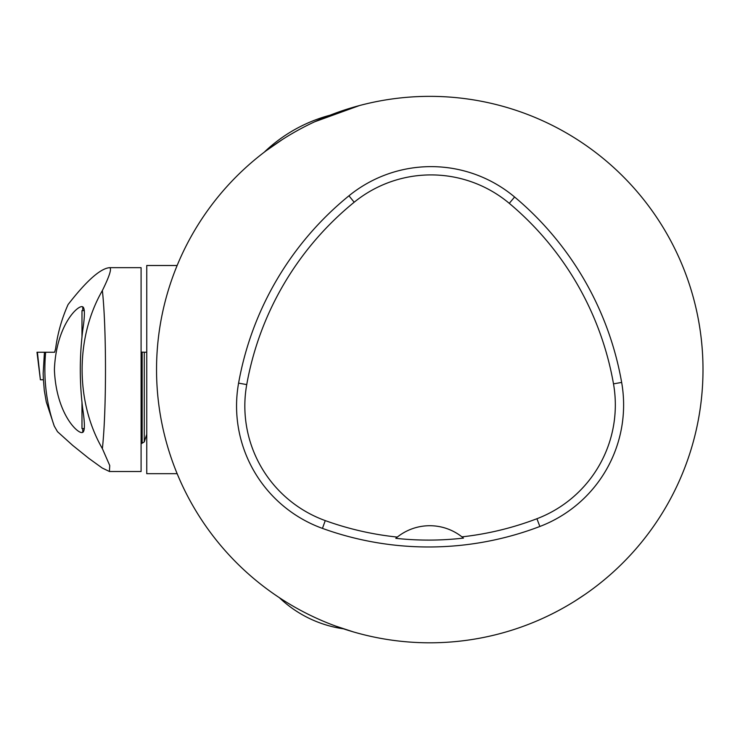 <?xml version="1.0" encoding="UTF-8"?>
<svg xmlns="http://www.w3.org/2000/svg" width="740" height="740" viewBox="0 0 740 740"><rect width="100%" height="100%" fill="white"/><g stroke="black" fill="none" stroke-linecap="round" stroke-linejoin="round"><path stroke-width="1.11" d="M677.757 484.293A273.236 273.236 0 0 1 156.538 369.593A273.236 273.236 0 0 1 488.493 102.74A273.236 273.236 0 0 1 677.757 484.293M337.366 112.452L349.114 108.53M353.85 107.106L347.957 108.891M574.675 601.232L585.284 594.239M552.984 613.46L551.744 614.08M539.414 619.852L538.239 620.37M537.878 620.527L541.662 618.853M554.371 612.757L559.625 609.991M334.859 625.809L353.914 632.08M275.326 594.979L281.024 598.78M265.281 151.413L264.864 151.589A151.792 151.792 0 0 1 329.985 115.227M359.446 105.561L314.648 121.795M282.588 139.379L266.354 150.608M322.446 528.388A130.111 130.111 0 0 1 238.585 383.135A312.262 312.262 0 0 1 348.956 195.795A130.111 130.111 0 0 1 514.596 196.997A312.262 312.262 0 0 1 621.655 382.423A130.111 130.111 0 0 1 539.867 526.473A312.262 312.262 0 0 1 322.446 528.388L325.258 520.599A121.832 121.832 0 0 1 246.735 384.596A303.983 303.983 0 0 1 354.183 202.224A121.832 121.832 0 0 1 509.277 203.343A303.983 303.983 0 0 1 613.497 383.857A121.832 121.832 0 0 1 536.916 518.731A303.983 303.983 0 0 1 461.945 536.861L463.462 538.1A305.389 305.389 0 0 1 395.798 538.332L397.315 537.083A303.983 303.983 0 0 1 325.258 520.599M395.798 538.332A52.041 52.041 0 0 1 461.945 536.861M177.138 473.674L146.751 473.674L146.751 265.503L177.138 265.503M43.429 379.777L40.386 379.777L37 352.24L44.437 352.24L43.151 373.561L43.429 379.74M109.409 471.51L141.09 471.51L141.09 267.667L109.502 267.667C100.27 268.583 86.46 280.876 68.071 304.556C61.799 318.625 57.637 333.361 55.602 348.771L54.621 352.24L44.437 352.24M43.438 379.814L44.289 390.406L46.278 401.894L54.224 426.009L57.489 431.679L72.696 445.397L88.8 458.338L102.231 468.032L109.409 471.473L109.742 465.525L102.37 448.616C106.532 411.163 106.532 328.005 102.37 290.561C109.64 275.77 112.017 268.139 109.502 267.667M40.386 379.777L37.407 352.24L45.64 352.24C43.327 378.214 46.194 402.81 54.224 426.009M82.751 310.606L82.751 306.86C78.708 304.075 56.175 324.573 54.399 369.602C56.157 414.613 78.819 435.231 82.751 432.317L83.278 431.957M82.751 428.571L82.751 432.317C84.924 431.207 84.924 423.456 82.751 409.072C79.485 382.848 79.485 356.523 82.751 330.105C84.933 315.703 84.933 307.951 82.751 306.86L83.278 307.22M141.09 352.111L146.751 352.24M144.272 352.24L144.272 441.91L141.09 443.815M146.751 434.306L144.272 441.91M102.37 448.616C75.36 401.783 75.378 337.385 102.37 290.561M84.342 310.606L81.983 310.606L81.983 337.144M81.983 402.042L81.983 428.571L84.332 428.571M246.735 384.596L238.585 383.135M354.183 202.224L348.956 195.795M509.277 203.343L514.596 196.997M613.497 383.857L621.655 382.423M536.916 518.731L539.867 526.473M142.145 352.24L142.145 442.825M279.387 597.716A117.096 117.096 0 0 0 343.416 628.815"/></g></svg>
